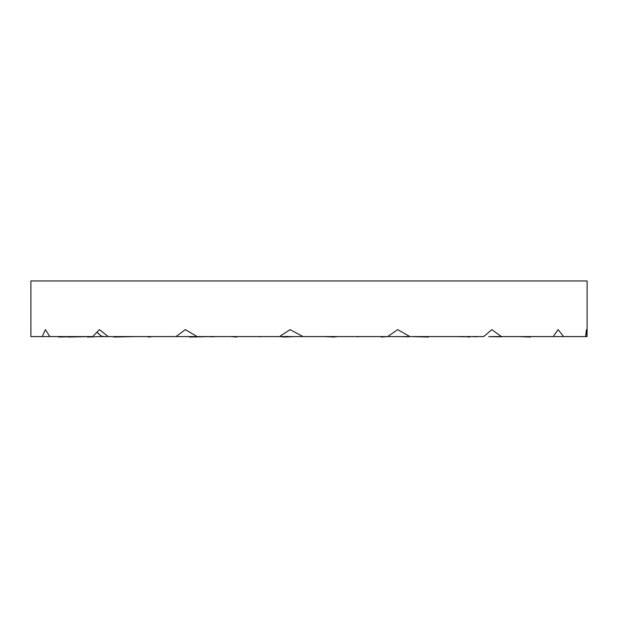 <?xml version="1.0" encoding="UTF-8"?>
<svg xmlns="http://www.w3.org/2000/svg" width="618" height="618" viewBox="0 0 618 618"><rect width="100%" height="100%" fill="white"/><g stroke="black" fill="none" stroke-linecap="round" stroke-linejoin="round"><path stroke-width="0.93" d="M491.418 336.578L563.601 336.578L558.093 329.641L553.226 336.578L587.038 336.578L586.459 329.641L585.54 336.578L587.1 336.578L587.1 280.958L30.9 280.958L30.9 336.578L49.857 336.578L45.423 329.641L42.248 336.578M541.816 336.578L540.858 336.679M497.444 336.81L488.66 336.578M518.618 336.578L530.476 337.042M513.921 336.578L513.01 336.679M464.674 336.81L455.806 336.578M465.215 336.617L465.655 336.632C470.499 336.841 471.248 336.972 467.896 337.042L469.989 336.926L469.672 336.578M454.825 336.578L454.099 336.679M408.204 336.81L400.611 336.578M386.126 336.578L387.494 336.578M386.876 336.632L381.128 337.042M373.527 336.578L373.102 336.679M336.625 336.81L334.886 336.748M286.536 336.578L303.067 336.578L290.074 329.641L279.56 336.578L175.976 336.578L197.119 336.578L185.338 329.641L175.976 336.578L99.382 336.578M296.146 336.516L283.376 337.042M260.85 336.81L258.896 336.609M207.54 336.632L189.525 337.042M192.399 336.81L193.967 336.578M135.898 336.578L113.867 337.042M87.64 336.632L67.91 337.042M76.864 336.578L58.664 337.042M101.877 336.578L108.204 336.578L99.428 329.641L92.646 336.578L49.857 336.578M108.204 336.578L101.182 336.578M101.522 336.516L87.524 337.042M96.887 332.245L101.329 336.146L104.99 336.679M153.812 336.578L150.444 336.725M148.328 336.578L148.011 336.926L150.104 337.042M175.976 336.578L197.119 336.578M163.175 336.578L163.901 336.679M209.796 336.81L217.389 336.578M231.124 336.632L236.872 337.042M96.918 332.206L101.36 336.115M497.583 336.578L501.407 336.578L491.804 329.641L483.724 336.578L279.56 336.578M244.473 336.578L244.898 336.679M281.375 336.81L287.725 336.385M321.854 336.516L334.624 337.042M357.15 336.81L359.104 336.609M409.541 336.578L408.992 336.578M408.853 336.516L428.475 337.042M409.919 336.578L397.691 329.641L387.633 336.578L407.903 336.578M553.226 336.578L563.601 336.578L553.226 336.578M492.438 336.578L491.797 336.679M476.3 336.81L471.464 336.578M534.276 336.578L533.411 336.679M501.53 336.81L494.153 336.578M504.18 280.958L113.82 280.958M530.584 337.026L530.19 336.578M87.416 337.026L87.81 336.578"/></g></svg>
